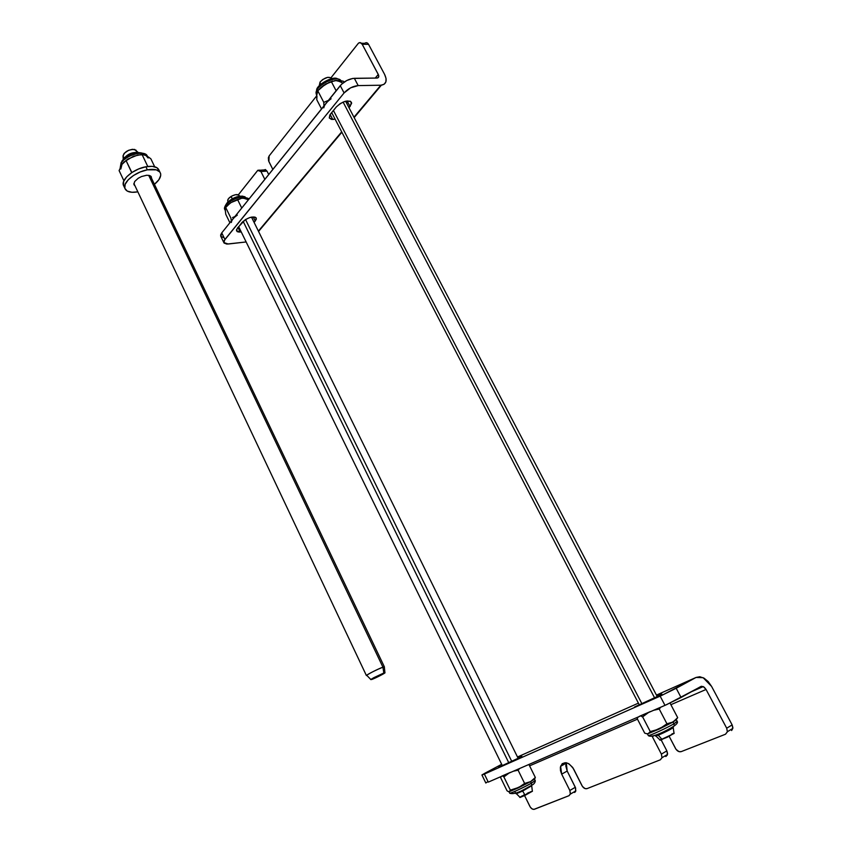 <?xml version="1.0" encoding="UTF-8"?>
<svg xmlns="http://www.w3.org/2000/svg" width="852" height="852" viewBox="0 0 852 852"><rect width="100%" height="100%" fill="white"/><g stroke="black" fill="none" stroke-linecap="round" stroke-linejoin="round"><path stroke-width="1.28" d="M256.111 217.846L256.282 218.176C252.831 215.865 248.081 217.281 242.043 222.404L236.483 229.784L237.197 231.637L238.997 232.074L241.201 231.882L240.211 232.032L237.953 227.409L240.211 232.032L236.483 230.785L237.452 228.016L245.344 219.624L249.785 217.548L254.855 217.047L256.132 217.878L256.282 219.284L254.12 222.447M349.043 107.821L351.642 103.316L350.353 101.218L345.06 101.367L340.14 103.646L336.274 106.979L329.809 115.052L329.277 117.97L331.513 119.418L335.07 119.12L332.759 119.472L330.182 114.487L332.759 119.472L329.287 118.002L330.608 113.912L336.274 106.979C342.674 101.218 347.744 99.652 351.471 102.293L350.087 106.553L347.126 100.919M316.518 96.063L269.136 155.916L316.518 96.063M268.881 161.56L269.136 155.916L268.359 157.79L268.604 160.879L272.832 169.42L268.881 161.56M263.545 170.23L265.323 169.527L267.006 171.124L260.936 171.55L259.722 170.144L257.858 170.262L238.347 194.81L257.698 170.4L260.936 171.55L264.823 179.357L260.936 171.55L267.006 171.124L268.71 174.532L267.006 171.124L263.769 169.974L259.881 170.251M340.257 85.647L344.08 92.943C348.127 88.576 352.834 86.127 358.191 85.594L354.347 78.309C348.99 78.81 344.293 81.259 340.257 85.647L221.744 232.884L220.881 236.462L220.647 234.918L221.744 232.884L224.928 239.455L221.744 232.884L341.545 84.241L346.796 80.503L352.632 78.459L376.999 78.043L354.347 78.309L358.191 85.594L350.641 87.809L344.08 92.943L340.257 85.647M228.272 244.013L223.831 242.564L224.928 239.455L344.08 92.943L224.214 240.509L224.076 243.054L226.845 244.077L246.132 241.957L228.272 244.013M258.39 231.105L341.684 131.858L258.39 231.105M366.541 42.696L368.543 44.336L362.196 44.261L360.194 42.621L358.5 43.143L331.066 77.681L358.394 43.239C359.821 42.153 361.088 42.493 362.196 44.261L368.543 44.336L384.593 74.369C387.415 80.557 386.339 84.167 381.366 85.189L353.963 117.214L380.823 85.221L358.191 85.594L380.823 85.221L384.028 84.337L385.86 81.962L386.062 78.469L384.593 74.369L368.543 44.336C367.446 42.579 366.179 42.238 364.741 43.314L364.848 43.228M256.282 218.176L255.27 221.062L253.204 216.887L252.022 218.187M223.682 237.559L220.913 236.505M378.277 74.433C379.204 76.478 378.852 77.681 377.223 78.033L378.693 76.968L378.586 75.125L362.196 44.261L378.277 74.433L375.263 78.064L378.277 74.433M659.629 695.424L634.57 706.968L653.154 698.736L661.408 694.401L658.468 695.338L661.834 694.029L659.629 695.424M519.23 757.769L498.537 767.332L519.23 757.769M561.681 774.148L567.187 771.049L575.313 787.291L569.828 790.475L561.681 774.148L560.595 766.31C564.035 760.772 568.401 761.731 573.716 769.175L582.438 786.428L584.994 788.579L586.964 788.643C585.068 789.08 583.407 788.079 581.98 785.65L572.746 767.514L568.848 763.754L565.952 762.689L562.245 763.658L560.371 767.311L560.488 770.655L561.681 774.148L567.187 771.049L575.654 788.1L575.441 791.742L574.514 792.477L575.835 790.901L575.313 787.291L569.828 790.475L561.681 774.148M566.271 762.742L567.187 771.049L565.792 765.852L566.271 762.742M660.375 759.803L586.964 788.643L660.375 759.803L662.025 757.609L661.386 754.126L662.004 757.726L660.375 759.803M666.86 750.868L661.386 754.126L652.312 736.65L653.91 735.734L652.089 736.192L661.386 754.126L666.86 750.868L667.563 753.509L667.286 755.074L665.838 756.523L667.478 754.446L666.86 750.868L661.152 739.898L666.86 750.868M669.15 736.298L676.041 749.355L678.948 751.613L681.217 751.624C679.023 752.156 677.127 751.123 675.529 748.514L669.15 736.298M488.281 782.115L484.373 774.063L481.944 775.011L485.139 773.094L481.934 774.958L484.373 774.063L488.281 782.115L664.986 705.371L681.067 697.5L676.2 688.278L660.151 696.137L664.986 705.371L660.151 696.137L484.373 774.063L661.993 695.307L696.063 677.447L656.434 695.094L696.063 677.447L703.134 677.691L711.569 686.382L732.145 724.903L726.703 728.204L727.395 731.719L725.51 734.222L681.217 751.624L725.51 734.222L727.374 731.868L726.703 728.204L706.063 689.47L670.886 704.689L706.063 689.47L704.263 687.213L701.473 686.275L666.839 704.551L488.281 782.115M519.752 757.481L521.818 756.193M638.404 703.134L517.494 756.991L638.404 703.134M501.679 764.308L485.139 773.094L501.679 764.308M656.924 696.02L658.468 695.338L658.756 695.892M517.899 757.822L521.839 756.225M485.81 782.967L487.727 781.753M700.876 686.488L703.273 686.574L706.063 689.47L726.703 728.204L732.145 724.903L732.89 727.683L731.612 730.537L732.827 728.396L732.145 724.903L711.569 686.382L708.182 681.568L704.061 678.181L699.812 676.733L696.063 677.447L676.2 688.278L681.067 697.5L700.876 686.488M637.466 719.163L529.582 765.852L637.466 719.163M569.04 795.672L534.438 809.262C532.713 809.656 531.179 808.686 529.848 806.343L524.566 795.576L530.274 807.1L531.989 808.836L533.885 809.389L569.04 795.672L570.446 793.691L569.828 790.475L570.361 794.096L569.04 795.672M147.343 169.825C154.776 168.621 159.196 169.857 160.581 173.499C161.252 176.779 159.207 180.379 154.425 184.32L158.866 179.751L160.708 175.48L160.613 173.606L159.825 171.998L156.321 169.846L147.343 169.825L145.884 166.768L147.343 169.825L140.207 171.976L133.455 175.512L128.151 179.868L125.127 184.373L124.818 188.303L127.225 191.072L131.953 192.286L137.864 191.86C130.473 193.042 126.107 191.764 124.743 188.036C122.763 182.168 135.489 171.838 147.343 169.825M159.931 172.136L159.143 170.485C157.748 166.822 153.328 165.586 145.884 166.768C134.03 168.76 121.325 179.112 123.316 185.001L124.03 186.535M151.613 178.43L151.187 176.524L149.43 175.48L146.65 175.256L141.507 176.545L138.194 178.27L134.669 181.529L133.892 184.575L135.074 185.96M159.164 170.592L156.928 167.706L152.274 166.353L145.884 166.768L138.748 168.909L132.007 172.445L126.714 176.811L123.689 181.327L123.391 185.267M519.688 768.472L518.101 770.187L524.619 783.435L530.583 781.635L524.619 783.435L518.059 787.993L530.583 781.635L535.333 777.482L534.46 779.037L530.583 781.635L531.371 783.233L535.237 780.613L534.492 779.111M535.003 780.624L531.371 783.233L531.669 785.31L530.168 786.236L531.669 785.31L531.371 783.233C521.701 788.398 514.576 791.742 509.986 793.255M507.046 790.805L500.667 777.738L507.046 790.805L508.271 791.508L507.046 790.805M509.006 791.678L508.271 791.508L509.006 791.678M534.864 778.547L535.333 777.482L528.9 764.468L535.333 777.482L530.583 781.635L534.119 779.069M514.459 791.572L515.194 792.126M509.72 793.18L509.762 793.265C510.167 793.776 524.236 787.259 531.371 783.233L530.583 781.635L509.262 791.668L518.059 787.993L510.348 790.145L509.262 791.668L510.348 790.145L519.827 787.056L524.619 783.435L518.101 770.187L513.383 771.209M508.9 773.158L503.883 776.928L510.348 790.145L503.883 776.928L508.9 773.158M503.713 775.405L505.981 774.415M503.244 776.545L503.883 776.928L503.244 776.545M510.401 772.37L501.69 776.161M501.146 776.534L500.667 777.738M224.651 208.772C226.536 202.861 232.415 198.857 242.309 196.748L242.937 198.026L241.478 198.218L249.327 198.623L242.937 198.026L242.309 196.748C234.364 197.185 222.968 205.46 224.768 209.443L225.056 210.029M231.126 202.531L242 198.133L231.126 202.531L228.027 205.034L231.126 202.531M225.397 210.721L225.279 210.135M242.309 196.748L247.634 198.196M241.478 198.218L237.527 199.496L241.734 208.048L237.527 199.496L232.66 201.583L241.478 198.218M229.902 222.745L225.769 214.278L225.269 210.135L225.695 207.483L229.657 203.617L225.695 207.483L225.269 209.943L225.769 214.278L229.902 222.745M231.307 221.009L230.903 218.144L225.695 207.483L230.903 218.144L231.307 221.009M233.821 217.974L232.276 219.901M232.553 217.558L234.183 216.877L232.553 217.558M234.907 216.525L234.183 216.877L234.907 216.525M231.382 222.468C231.531 220.221 233.501 217.771 237.303 215.13M248.305 199.538L242.937 198.026L248.422 199.741M147.385 156.353C145.873 149.728 126.256 154.585 121.303 162.913L121.996 164.372L127.704 159.122L137.662 155.043L143.839 154.702L145.958 155.543L148.141 158.003M120.803 169.026L121.996 164.372L119.11 170.592L121.996 164.372L121.303 162.913L122.166 160.698L121.303 162.913C125.979 155.075 144.233 149.963 147.034 155.618M147.811 157.215L145.958 155.543L142.007 154.393L133.466 156.246L123.87 162.05L121.996 164.372L120.686 168.142M149.59 157.854L150.889 158.845L154.67 166.758L150.889 158.845L148.333 156.96L149.59 157.854M147.119 156.182L148.333 156.96L147.119 156.182M121.303 162.913L120.185 167.791M142.007 154.393L147.769 166.47L142.007 154.393M131.719 172.636L125.947 160.304L131.858 172.551M119.11 170.592L123.913 180.794L119.11 170.592M676.307 719.684L673.037 722.027L673.964 723.795L677.233 721.442L676.339 719.738M676.009 719.663L671.632 722.709L666.946 723.785L659.288 729.024L673.037 722.027L677.681 717.64L670.034 703.07M676.978 721.42L673.964 723.795L674.347 725.851L672.196 727.246L674.347 725.851L673.964 723.795C666.914 727.917 650.342 735.574 648.532 735.553M644.687 733.114L637.168 718.577L644.687 733.114L646.562 733.7L644.687 733.114M647.371 733.774L648.148 733.678L646.562 733.7L648.148 733.678L647.371 733.774L648.265 735.532C648.478 736.394 666.381 728.236 673.964 723.795L673.037 722.027L648.148 733.678L659.288 729.024L650.268 731.591L648.148 733.678L650.268 731.591L659.288 729.024L666.946 723.785L673.037 722.027L677.233 718.396M660.758 707.203L659.235 709.024L666.946 723.785L659.235 709.024L653.708 710.27M648.468 712.538L642.632 716.873L650.268 731.591L642.632 716.873L648.468 712.538M642.067 715.318L644.943 714.072M641.673 716.543L642.632 716.873L641.673 716.543M650.225 711.633L639.202 716.415M638.223 717.001L637.168 718.577M341.034 80.748C337.52 74.625 316.23 84.934 316.017 92.868L316.742 94.252L317.775 90.791L320.714 87.735L323.973 85.104L332.663 80.993L323.973 85.104L321.108 87.362L329.383 82.197L336.881 80.354L342.089 82.697M316.976 96.148L316.774 99.727L316.742 94.252L316.017 92.868L316.603 90.365L316.017 92.868C316.22 84.998 337.317 74.688 340.981 80.674M341.663 81.994L335.358 80.439L325.72 83.986L317.775 90.791L316.752 95.328M316.017 92.868L316.646 95.509M341.801 80.897L343.526 81.302L341.801 80.897M338.478 80.397L340.118 80.589L338.478 80.397M344.006 82.207L343.526 81.302M331.268 81.472L336.135 90.77L331.268 81.472M323.781 102.368L328.361 100.419L323.781 102.368L323.909 105.957L323.781 102.368L317.775 90.791L323.781 102.368M346.679 103.294L347.701 102.016M327.04 102.176L325.123 104.551M323.781 107.842C324.303 104.902 326.742 101.878 331.087 98.779M316.774 99.727L321.523 108.907L316.774 99.727M331.982 78.597L331.609 78.288C328.51 76.286 324.655 77.543 320.054 82.048L320.469 84.518L320.054 82.048L319.351 85.658M343.1 102.07L654.666 697.99M670.481 728.247L673.208 727.629L655.486 736.021M641.982 703.869L333.42 110.472L641.982 703.869M655.135 735.34L655.507 736.064L658.266 735.201L662.121 739.536L658.266 735.201C666.445 731.623 671.472 729.024 673.346 727.395L673.25 727.225M673.208 727.629L674.07 733.466L659.874 740.175L667.265 737.225L674.177 733.274M673.985 733.242L671.887 733.945M660.96 739.312L660.332 739.717M331.204 77.777L327.615 77.351L322.77 79.481L320.054 82.048L319.372 85.115M239.795 196.162L239.135 195.545C237.857 194.032 235.227 194.309 231.233 196.375L232.191 198.867L231.233 196.375C228.73 197.962 227.569 199.432 227.75 200.784L227.846 202.052M245.536 219.507L511.818 761.496M515.769 793.106L516.078 793.744L522.659 791.029L522.308 790.315L522.659 791.029L516.408 793.702L520.114 797.429L525.13 795.31L522.659 791.029L525.13 795.31L532.425 791.231M508.857 762.902L243.118 221.286L508.857 762.902M531.211 791.561L530.391 791.891M529.412 792.317L527.111 793.372M524.672 794.575L523.511 795.182M522.446 795.747L520.231 797.057M519.827 797.44L532.362 791.21M531.169 786.066L522.659 791.029L531.573 785.565M238.784 195.076L235.653 194.671L232.319 195.79L228.645 198.452L227.697 200.465M227.825 200.987L228.368 201.562M138.248 152.508L134.637 149.43L137.811 152.487C131.836 152.114 127.129 154.276 123.657 158.962C127.129 154.276 131.836 152.114 137.811 152.487L134.637 149.43C128.237 149.515 124.371 151.784 123.061 156.257L123.231 159.42M133.849 183.382L366.403 675.54C366.466 674.805 378.693 668.607 382.931 667.169L148.685 175.32L382.931 667.169C376.36 669.832 370.94 672.537 366.68 675.263L366.988 675.572M383.815 673.005L382.931 667.169L383.815 673.005L384.848 672.942L376.371 677.5L370.801 679.481L384.923 672.707C386.297 672.622 375.604 678.128 371.791 679.47L370.705 679.566L373.772 677.702L383.815 673.005M384.923 672.707L384.327 666.807L382.931 667.169L384.337 666.999M136.096 150.208L132.443 149.302L128.503 150.346L124.158 153.371L123.018 155.873M123.157 156.576L124.179 157.62M220.657 236.025L223.831 242.564M364.741 43.314L361.461 43.271M381.366 85.189L354.166 117.597M341.876 132.23L258.561 231.446M560.595 766.31L566.101 763.243M667.478 754.446L662.004 757.726M485.832 783.031L481.944 775.011M703.273 686.574L691.462 691.728M732.827 728.396L727.395 731.719M575.835 790.901L570.361 794.096M124.743 188.036L123.316 185.001M535.28 780.688C535.205 782.605 533.991 784.149 531.659 785.331C525.695 788.27 516.088 795.236 509.762 793.265L508.985 791.678M225.29 210.508L224.768 209.443C223.927 208.57 224.672 206.408 227.005 202.957C230.881 199.048 235.365 196.759 240.456 196.088M241.766 196.035L245.088 196.833M122.198 160.698C125.989 156.065 134.105 150.612 143.125 153.392M121.154 162.498L120.207 167.737M677.265 721.484C677.979 722.4 677.01 723.859 674.347 725.861C667.776 730.143 651.279 738.652 648.265 735.532M316.646 90.344C315.954 85.125 333.899 75.04 337.829 79.076M331.684 112.602L639.383 705.019M655.923 736.032L660.236 740.186M345.592 101.218L657.265 696.67M238.624 226.6L502.403 765.778M531.733 786.098L532.383 791.338M251.489 217.1L518.154 758.333M366.68 675.263L370.801 679.481M150.389 175.863L384.401 666.914"/></g></svg>
